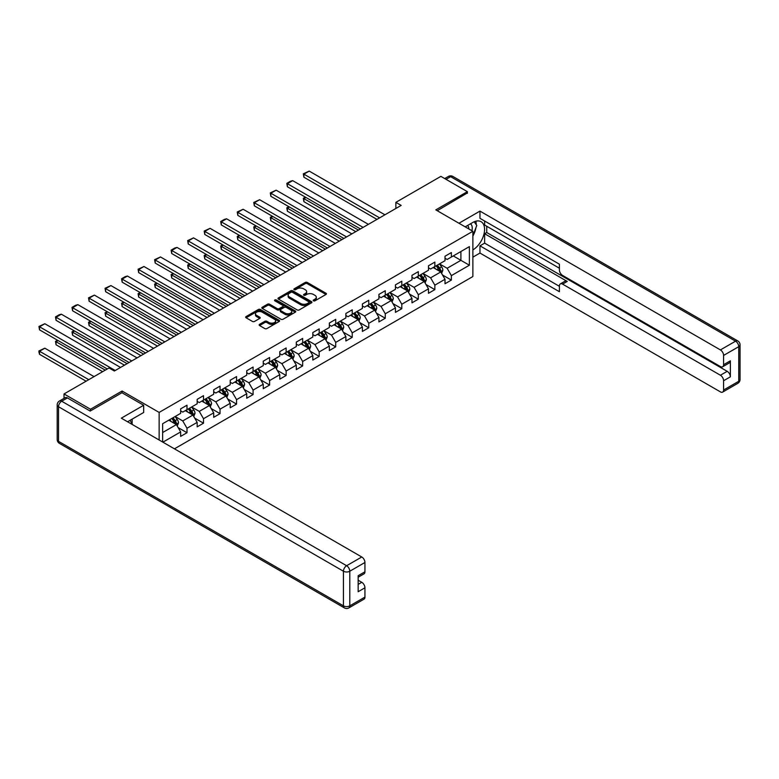 <?xml version="1.0" encoding="UTF-8"?>
<svg xmlns="http://www.w3.org/2000/svg" width="779" height="779" viewBox="0 0 779 779"><rect width="100%" height="100%" fill="white"/><g stroke="black" fill="none" stroke-linecap="round" stroke-linejoin="round"><path stroke-width="1.17" d="M313.489 300.83A1.032 0.594 0 0 0 314.95 300.83L325.992 294.452A1.47 0.847 0 0 0 326.43 293.858A1.47 0.847 0 0 0 325.992 293.255L307.277 282.446A1.47 0.847 0 0 0 305.202 282.446L294.16 288.824A1.032 0.594 0 0 0 295.611 289.671L297.042 288.843A4.703 2.717 0 0 1 303.693 288.843L305.251 289.739A4.703 2.717 0 0 1 306.634 291.667A4.703 2.717 0 0 1 305.251 293.586L303.82 294.413A1.032 0.594 0 0 0 305.28 295.251L306.712 294.423A4.703 2.717 0 0 1 313.362 294.423L314.92 295.329A4.703 2.717 0 0 1 316.303 297.247A4.703 2.717 0 0 1 314.92 299.165L313.489 299.993A1.032 0.594 0 0 0 313.489 300.83L313.489 299.993M259.563 324.346A1.47 0.847 0 0 0 259.134 324.95A1.47 0.847 0 0 0 259.563 325.544L264.811 328.582A1.47 0.847 0 0 0 266.885 328.582L279.155 321.493A1.47 0.847 0 0 0 279.593 320.899A1.47 0.847 0 0 0 279.155 320.296L260.439 309.487A1.47 0.847 0 0 0 258.365 309.487L246.096 316.576A1.47 0.847 0 0 0 245.667 317.17A1.47 0.847 0 0 0 246.096 317.774L252.435 321.435A1.47 0.847 0 0 0 254.519 321.435L259.767 318.407A1.47 0.847 0 0 0 260.196 317.803A1.47 0.847 0 0 0 259.767 317.209L256.622 315.388A3.934 2.269 0 0 1 255.473 313.781A3.934 2.269 0 0 1 257.898 311.688A3.934 2.269 0 0 1 262.182 312.175L274.51 319.293A3.934 2.269 0 0 1 275.659 320.899A3.934 2.269 0 0 1 273.234 322.993A3.934 2.269 0 0 1 268.94 322.506L266.885 321.318A1.47 0.847 0 0 0 264.811 321.318L259.563 324.346L259.563 325.544M122.069 392.791L122.069 391.019L90.5 409.238L64.024 393.95L64.024 398.361M122.069 391.019L159.14 412.422L472.872 231.285L472.872 276.535L174.447 448.831M467.371 193.309L467.371 191.653L435.802 209.882L472.872 231.285M467.371 191.653L440.885 176.366L395.868 202.355L395.868 208.47M64.024 393.95L109.041 367.961L114.338 371.018L401.166 205.413L395.868 202.355M297.14 309.915A1.47 0.847 0 0 0 299.224 309.915L311.493 302.827A1.47 0.847 0 0 0 311.921 302.233A1.47 0.847 0 0 0 311.493 301.629L292.777 290.82A1.47 0.847 0 0 0 290.703 290.82L278.434 297.909A1.47 0.847 0 0 0 277.996 298.503A1.47 0.847 0 0 0 278.434 299.107L297.14 309.915M275.25 301.054A1.032 0.594 0 0 1 276.302 301.2L276.302 299.973L295.329 310.957A1.47 0.847 0 0 1 295.757 311.561A1.47 0.847 0 0 1 295.329 312.165L283.059 319.244A1.47 0.847 0 0 1 280.976 319.244L262.26 308.445L267.518 305.436L267.518 304.209L262.26 307.238A1.47 0.847 0 0 0 261.832 307.841A1.47 0.847 0 0 0 262.26 308.445L262.26 307.238M267.518 305.436A1.47 0.847 0 0 1 269.592 305.436L269.592 304.209A1.47 0.847 0 0 0 267.518 304.209M269.592 304.209L277.178 308.591A1.47 0.847 0 0 0 279.262 308.591L282.748 306.575A1.47 0.847 0 0 0 283.176 305.981A1.47 0.847 0 0 0 282.748 305.378L274.841 300.821A1.032 0.594 0 0 1 276.302 299.973M159.14 439.999L159.14 412.422M178.148 427.613L186.999 432.725L186.999 428.255L197.165 422.384L197.165 426.853L203.514 423.182L203.514 418.722L213.689 412.851L213.689 417.31L220.038 413.639L220.038 409.179L230.214 403.308L230.214 407.768L236.563 404.106L236.563 399.637L246.739 393.765L246.739 398.235L253.087 394.563L253.087 390.094L263.253 384.232L263.253 388.692L269.612 385.021L269.612 380.561L279.778 374.689L279.778 379.149L286.136 375.478L286.136 371.018L296.302 365.147L296.302 369.616L302.661 365.945L302.661 361.475L312.827 355.604L312.827 360.073L319.186 356.402L319.186 351.942L329.351 346.071L329.351 350.531L335.71 346.859L335.71 342.4L345.876 336.528L345.876 340.998L352.235 337.326L352.235 332.857L362.401 326.985L362.401 331.455L368.749 327.784L368.749 323.324L378.925 317.452L378.925 321.912L385.274 318.241L385.274 313.781L395.45 307.909L395.45 312.369L401.798 308.708L401.798 304.238L411.974 298.367L411.974 302.836L418.323 299.165L418.323 294.696L428.489 288.834L428.489 293.293L434.848 289.622L434.848 285.163L445.013 279.291L445.013 283.751L451.372 280.089L451.372 275.62L469.377 265.22L469.377 246.631L460.905 251.529L460.905 260.332L469.377 265.22M186.999 432.725L180.64 436.386L180.64 431.926L162.899 442.17M162.636 442.014L162.636 423.727L180.64 413.337L180.64 408.868L186.999 405.207L186.999 409.666L197.165 403.795L197.165 399.335L203.514 395.664L203.514 400.124L213.689 394.252L213.689 389.792L220.038 386.121L220.038 390.591L230.214 384.719L230.214 380.249L236.563 376.578L236.563 381.048L246.739 375.176L246.739 370.716L253.087 367.045L253.087 371.505L263.253 365.633L263.253 361.174L269.612 357.503L269.612 361.972L279.778 356.1L279.778 351.631L286.136 347.96L286.136 352.429L296.302 346.558L296.302 342.098L302.661 338.427L302.661 342.887L312.827 337.015L312.827 332.555L319.186 328.884L319.186 333.344L329.351 327.482L329.351 323.012L335.71 319.341L335.71 323.811L345.876 317.939L345.876 313.47L352.235 309.808L352.235 314.268L362.401 308.396L362.401 303.937L368.749 300.266L368.749 304.725L378.925 298.854L378.925 294.394L385.274 290.723L385.274 295.192L395.45 289.321L395.45 284.851L401.798 281.19L401.798 285.65L411.974 279.778L411.974 275.318L418.323 271.647L418.323 276.107L428.489 270.235L428.489 265.775L434.848 262.104L434.848 266.574L445.013 260.702L445.013 256.233L451.372 252.562L451.372 257.031L469.377 246.631M185.305 410.65L192.929 415.051L182.753 420.923L175.129 416.512M180.64 410.893L182.753 412.11L186.999 409.666M182.753 420.923L186.999 428.255M192.929 415.051L197.165 422.384M201.819 401.107L209.454 405.508L199.278 411.38L191.653 406.979M197.165 401.351L199.278 402.577L203.514 400.124M199.278 411.38L203.514 418.722M209.454 405.508L213.689 412.851M218.344 391.564L225.978 395.966L215.802 401.837L208.178 397.436M213.689 391.808L215.802 393.035L220.038 390.591M215.802 401.837L220.038 409.179M225.978 395.966L230.214 403.308M234.868 382.022L242.493 386.433L232.327 392.304L224.703 387.893M230.214 382.275L232.327 383.492L236.563 381.048M232.327 392.304L236.563 399.637M242.493 386.433L246.739 393.765M251.393 372.489L259.017 376.89L248.852 382.762L241.227 378.36M246.739 372.732L248.852 373.949L253.087 371.505M248.852 382.762L253.087 390.094M259.017 376.89L263.253 384.232M267.918 362.946L275.542 367.347L265.376 373.219L257.752 368.818M263.253 363.189L265.376 364.416L269.612 361.972M265.376 373.219L269.612 380.561M275.542 367.347L279.778 374.689M284.442 353.403L292.067 357.814L281.901 363.676L274.276 359.275M279.778 353.647L281.901 354.873L286.136 352.429M281.901 363.676L286.136 371.018M292.067 357.814L296.302 365.147M300.967 343.87L308.591 348.271L298.425 354.143L290.801 349.742M296.302 344.114L298.425 345.331L302.661 342.887M298.425 354.143L302.661 361.475M308.591 348.271L312.827 355.604M317.491 334.327L325.116 338.729L314.95 344.6L307.316 340.199M312.827 334.571L314.95 335.798L319.186 333.344M314.95 344.6L319.186 351.942M325.116 338.729L329.351 346.071M334.016 324.785L341.64 329.186L331.474 335.058L323.84 330.656M329.351 325.028L331.474 326.255L335.71 323.811M331.474 335.058L335.71 342.4M341.64 329.186L345.876 336.528M350.54 315.252L358.165 319.653L347.989 325.525L340.365 321.114M345.876 315.495L347.989 316.712L352.235 314.268M347.989 325.525L352.235 332.857M358.165 319.653L362.401 326.985M367.055 305.709L374.689 310.11L364.514 315.982L356.889 311.581M362.401 305.952L364.514 307.179L368.749 304.725M364.514 315.982L368.749 323.324M374.689 310.11L378.925 317.452M383.58 296.166L391.214 300.567L381.038 306.439L373.414 302.038M378.925 296.409L381.038 297.636L385.274 295.192M381.038 306.439L385.274 313.781M391.214 300.567L395.45 307.909M400.104 286.623L407.729 291.034L397.563 296.906L389.938 292.495M395.45 286.876L397.563 288.094L401.798 285.65M397.563 296.906L401.798 304.238M407.729 291.034L411.974 298.367M416.629 277.09L424.253 281.492L414.087 287.363L406.463 282.962M411.974 277.334L414.087 278.551L418.323 276.107M414.087 287.363L418.323 294.696M424.253 281.492L428.489 288.834M433.153 267.548L440.778 271.949L430.612 277.821L422.987 273.419M428.489 267.791L430.612 269.018L434.848 266.574M430.612 277.821L434.848 285.163M440.778 271.949L445.013 279.291M453.281 255.931L460.905 260.332L447.136 268.278L439.512 263.877M445.013 258.248L447.136 259.475L451.372 257.031M447.136 268.278L451.372 275.62M90.5 409.238L90.5 410.893M162.636 432.54L176.405 424.584L168.78 420.183M176.405 424.584L180.64 431.926M442.53 274.977L451.372 280.089M426.006 284.52L434.848 289.622M409.481 294.063L418.323 299.165M392.957 303.596L401.798 308.708M376.432 313.139L385.274 318.241M359.908 322.681L368.749 327.784M343.383 332.214L352.235 337.326M326.859 341.757L335.71 346.859M310.344 351.3L319.186 356.402M293.819 360.833L302.661 365.945M277.295 370.376L286.136 375.478M260.77 379.918L269.612 385.021M244.246 389.461L253.087 394.563M227.721 398.994L236.563 404.106M211.197 408.537L220.038 413.639M194.672 418.08L203.514 423.182M313.908 300.976L314.92 300.392A4.703 2.717 0 0 0 316.303 298.474L316.303 297.247M306.634 291.667L306.634 292.885A4.703 2.717 0 0 1 305.251 294.813L304.238 295.397M325.973 294.462L307.277 283.673A1.47 0.847 0 0 0 305.202 283.673L294.569 289.817M311.473 302.836L292.777 292.047A1.47 0.847 0 0 0 290.703 292.047L278.454 299.117M308.893 302.651A1.032 0.594 0 0 0 308.893 301.804L292.466 292.32A1.032 0.594 0 0 0 291.015 292.32L289.506 293.196A4.703 2.717 0 0 0 288.123 295.114A4.703 2.717 0 0 0 289.506 297.033L300.733 303.518A4.703 2.717 0 0 0 307.384 303.518L308.893 302.651L308.893 303.868A1.032 0.594 0 0 0 309.195 303.45L309.195 302.233M288.123 295.114L288.123 296.341A4.703 2.717 0 0 0 289.506 298.26L289.506 297.033M308.893 303.868L307.384 304.745A4.703 2.717 0 0 1 300.733 304.745L289.506 298.26M269.592 305.436L277.178 309.818A1.47 0.847 0 0 0 279.262 309.818L282.748 307.802A1.47 0.847 0 0 0 283.176 307.199L283.176 305.981M276.302 301.2L295.309 312.175M285.056 313.139A3.934 2.269 0 0 0 289.34 313.625A3.934 2.269 0 0 0 291.774 311.532A3.934 2.269 0 0 0 290.616 309.925L286.283 307.423A1.47 0.847 0 0 0 284.199 307.423L280.722 309.429A1.47 0.847 0 0 0 280.284 310.032A1.47 0.847 0 0 0 280.722 310.636L285.056 313.139L285.056 314.365A3.934 2.269 0 0 0 289.34 314.852A3.934 2.269 0 0 0 291.774 312.759L291.774 311.532M280.284 310.032L280.284 311.259A1.47 0.847 0 0 0 280.722 311.853L280.722 310.636M285.056 314.365L280.722 311.853M275.659 320.899L275.659 322.117A3.934 2.269 0 0 1 273.234 324.22A3.934 2.269 0 0 1 268.94 323.723L266.885 322.535A1.47 0.847 0 0 0 264.811 322.535L259.582 325.564M255.473 313.781L255.473 315.008A3.934 2.269 0 0 0 256.622 316.615L256.622 315.388M259.767 317.209L259.767 318.407L256.622 316.615M279.135 321.503L260.439 310.714A1.47 0.847 0 0 0 258.365 310.714L246.115 317.783L246.096 316.576M441.615 273.4L442.881 270.225A3.973 2.288 -120 0 0 441.605 266.846L439.424 263.925M435.617 268.969L434.127 266.983M358.428 230.097L303.907 198.616L303.907 201.673L355.779 231.626M436.143 265.824L438.324 268.745A3.973 2.288 60 0 1 439.463 271.131L440.729 270.401A3.973 2.288 -120 0 0 439.599 268.005L437.409 265.094M436.415 265.668L438.84 268.901A2.025 1.168 60 0 1 439.21 269.515L440.729 270.401M305.923 197.457L303.907 198.616L303.323 198.285L305.339 197.116M303.907 201.673L303.323 198.285M379.607 217.857L303.907 174.155L303.907 177.213L376.958 219.386M384.904 214.8L309.205 171.098L303.907 174.155L303.323 173.824L309.205 171.098M303.907 177.213L303.323 173.824M471.908 230.73A9.738 5.619 120 0 0 470.467 223.807M468.802 228.938A6.67 3.846 120 0 0 467.429 225.579A6.67 3.846 120 0 0 467.41 225.569M474.187 221.772L476.787 225.482L472.872 235.57M130.103 420.319L132.547 424.643M465.199 226.855L472.658 222.541A16.856 9.728 120 0 1 481.091 221.703A16.856 9.728 120 0 1 483.71 235.073A16.856 9.728 120 0 1 472.872 249.932M472.872 257.148L479.971 253.058L479.971 245.843L559.41 291.706L559.41 285.951A4.489 2.59 -120 0 1 560.344 283.897A4.489 2.59 -120 0 1 562.584 284.121L720.409 375.235L727.187 371.32A4.489 2.59 60 0 1 730.371 376.832L730.371 360.804A4.489 2.59 60 0 1 729.436 362.858L722.659 366.773A4.489 2.59 -120 0 0 723.584 364.718L723.584 355.428A4.489 2.59 -120 0 0 720.409 349.917L735.561 341.173L450.632 176.677L446.026 179.336M486.748 226.27L486.748 232.512L484.635 233.729L484.635 243.145L479.971 245.843M484.635 221.012L484.635 225.043L559.41 268.219M722.659 366.773A4.489 2.59 -120 0 1 720.409 366.558L562.584 275.435A4.489 2.59 -120 0 1 559.41 269.933L559.41 264.188L479.971 218.324L479.971 211.109L720.409 349.917M458.948 223.242L479.971 211.109M479.971 253.058L720.409 391.876A4.489 2.59 -120 0 0 722.659 392.09A4.489 2.59 -120 0 0 723.584 390.036L723.584 380.746A4.489 2.59 -120 0 0 720.409 375.235M467.371 192.939L437.233 210.71M484.635 233.729L567.248 281.433L562.584 284.121M486.748 232.512L727.187 371.32M484.635 243.145L559.41 286.321M560.344 283.897L564.999 281.209A4.489 2.59 60 0 1 567.248 281.433M472.872 236.066A16.856 9.728 120 0 0 475.94 227.672M476.212 224.654A16.856 9.728 120 0 0 475.794 221.217M67.413 397.923L61.687 401.224A4.489 2.59 -120 0 0 59.447 401.01L65.163 397.699A4.489 2.59 60 0 1 67.413 397.923L90.179 411.069L121.962 392.723L143.677 405.265L143.677 412.481L128.632 421.166A16.856 9.728 120 0 0 127.62 421.799M143.677 405.265L121.32 418.167L361.768 556.985A4.489 2.59 60 0 1 364.942 562.487L364.942 571.786A4.489 2.59 60 0 1 364.007 573.841L358.165 577.22M132.128 423.201L132.128 419.141M358.165 584.377L361.768 582.303A4.489 2.59 60 0 1 364.942 587.804L364.942 597.104A4.489 2.59 60 0 1 364.007 599.158L348.865 607.902A4.489 2.59 -120 0 0 349.79 605.848L364.942 597.104M364.942 571.786L358.165 575.7L358.165 591.719L364.942 587.804M361.768 582.303L358.165 580.219M425.091 282.943L426.356 279.768A3.973 2.288 -120 0 0 425.091 276.389L422.9 273.468M419.092 278.512L417.602 276.526M341.903 239.63L287.383 208.159L287.383 211.216L339.255 241.159M419.618 275.367L421.799 278.278A3.973 2.288 60 0 1 422.939 280.674L424.214 279.934A3.973 2.288 -120 0 0 423.075 277.548L420.884 274.627M419.891 275.201L422.315 278.444A2.025 1.168 60 0 1 422.685 279.057L424.214 279.934M289.399 207L287.383 208.159L286.808 207.818L288.814 206.659M287.383 211.216L286.808 207.818M408.566 292.476L409.832 289.311A3.973 2.288 -120 0 0 408.566 285.922L406.375 283.011M402.568 288.045L401.078 286.068M325.379 249.173L270.858 217.701L270.858 220.759L322.73 250.702M403.094 284.9L405.275 287.821A3.973 2.288 60 0 1 406.414 290.207L407.69 289.476A3.973 2.288 -120 0 0 406.55 287.091L404.359 284.169M403.366 284.744L405.791 287.977A2.025 1.168 60 0 1 406.161 288.6L407.69 289.476M272.874 216.533L270.858 217.701L270.284 217.36L272.29 216.202M270.858 220.759L270.284 217.36M363.092 227.4L287.383 183.698L287.383 186.756L360.443 228.929M368.379 224.342L292.68 180.64L287.383 183.698L286.808 183.357L290.509 181.215L292.68 180.64M287.383 186.756L286.808 183.357M346.567 236.943L270.858 193.231L270.858 196.289L343.919 238.471M351.865 233.885L276.156 190.173L270.858 193.231L270.284 192.9L276.156 190.173M270.858 196.289L270.284 192.9M392.041 302.018L393.307 298.844A3.973 2.288 -120 0 0 392.041 295.465L389.851 292.544M386.043 297.588L384.553 295.601M308.854 258.716L254.343 227.234L254.343 230.292L306.205 260.244M386.569 294.443L388.76 297.364A3.973 2.288 60 0 1 389.889 299.749L391.165 299.019A3.973 2.288 -120 0 0 390.026 296.624L387.845 293.712M386.842 294.287L389.276 297.52A2.025 1.168 60 0 1 389.636 298.133L391.165 299.019M256.349 226.076L254.343 227.234L253.759 226.903L255.765 225.735M254.343 230.292L253.759 226.903M375.527 311.561L376.783 308.387A3.973 2.288 -120 0 0 375.517 305.008L373.326 302.086M369.519 307.13L368.029 305.144M292.329 268.249L237.819 236.777L237.819 239.835L289.681 269.777M370.044 303.985L372.235 306.897A3.973 2.288 60 0 1 373.365 309.292L374.641 308.552A3.973 2.288 -120 0 0 373.501 306.166L371.32 303.245M370.327 303.82L372.752 307.062A2.025 1.168 60 0 1 373.112 307.676L374.641 308.552M239.825 235.618L237.819 236.777L237.235 236.436L239.25 235.277M237.819 239.835L237.235 236.436M359.002 321.104L360.258 317.929A3.973 2.288 -120 0 0 358.992 314.541L356.801 311.629M352.994 316.663L351.514 314.687M275.805 277.791L221.294 246.32L221.294 249.377L273.156 279.32M353.52 313.518L355.711 316.44A3.973 2.288 60 0 1 356.84 318.825L358.116 318.095A3.973 2.288 -120 0 0 356.977 315.709L354.796 312.788M353.802 313.362L356.227 316.605A2.025 1.168 60 0 1 356.587 317.219L358.116 318.095M223.3 245.151L221.294 246.32L220.71 245.979L222.726 244.82M221.294 249.377L220.71 245.979M330.043 246.485L254.343 202.774L254.343 205.831L327.394 248.014M335.34 243.428L259.631 199.716L254.343 202.774L253.759 202.443L259.631 199.716M254.343 205.831L253.759 202.443M313.518 256.018L237.819 212.316L237.819 215.374L310.87 257.547M318.815 252.961L243.116 209.259L237.819 212.316L237.235 211.976L243.116 209.259M237.819 215.374L237.235 211.976M296.994 265.561L221.294 221.859L221.294 224.917L294.345 267.09M302.291 262.504L226.592 218.802L221.294 221.859L220.71 221.518L224.42 219.376L226.592 218.802M221.294 224.917L220.71 221.518M342.478 330.637L343.734 327.462A3.973 2.288 -120 0 0 342.468 324.083L340.287 321.162M336.47 326.206L334.989 324.22M259.28 287.334L204.77 255.853L204.77 258.91L256.642 288.863M336.995 323.061L339.186 325.982A3.973 2.288 60 0 1 340.326 328.368L341.591 327.638A3.973 2.288 -120 0 0 340.452 325.252L338.271 322.331M337.278 322.905L339.702 326.138A2.025 1.168 60 0 1 340.072 326.752L341.591 327.638M206.786 254.694L204.77 255.853L204.186 255.522L206.201 254.353M204.77 258.91L204.186 255.522M280.469 275.104L204.77 231.392L204.77 234.45L277.821 276.633M285.766 272.046L210.067 228.335L204.77 231.392L204.186 231.061L210.067 228.335M204.77 234.45L204.186 231.061M325.953 340.18L327.209 337.005A3.973 2.288 -120 0 0 325.943 333.626L323.762 330.705M319.945 335.749L318.465 333.763M242.766 296.867L188.245 265.396L188.245 268.453L240.117 298.396M320.471 332.604L322.662 335.525A3.973 2.288 60 0 1 323.801 337.911L325.067 337.171A3.973 2.288 -120 0 0 323.928 334.785L321.746 331.873M320.753 332.438L323.178 335.681A2.025 1.168 60 0 1 323.548 336.294L325.067 337.171M190.261 264.237L188.245 265.396L187.661 265.055L189.677 263.896M188.245 268.453L187.661 265.055M263.945 284.637L188.245 240.935L188.245 243.993L261.296 286.166M269.242 281.579L193.543 237.877L188.245 240.935L187.661 240.594L193.543 237.877M188.245 243.993L187.661 240.594M309.429 349.722L310.685 346.548A3.973 2.288 -120 0 0 309.419 343.169L307.238 340.248M303.421 345.282L301.94 343.305M226.241 306.41L171.721 274.938L171.721 277.996L223.592 307.939M303.956 342.147L306.137 345.058A3.973 2.288 60 0 1 307.277 347.444L308.542 346.713A3.973 2.288 -120 0 0 307.413 344.328L305.222 341.406M304.229 341.981L306.653 345.224A2.025 1.168 60 0 1 307.023 345.837L308.542 346.713M173.736 273.77L171.721 274.938L171.137 274.598L173.152 273.439M171.721 277.996L171.137 274.598M247.42 294.18L171.721 250.478L171.721 253.535L244.772 295.708M252.717 291.122L177.018 247.42L171.721 250.478L171.137 250.137L174.847 247.995L177.018 247.42M171.721 253.535L171.137 250.137M292.904 359.255L294.16 356.081A3.973 2.288 -120 0 0 292.894 352.702L290.713 349.79M286.896 354.825L285.416 352.848M209.717 315.953L155.196 284.471L155.196 287.529L207.068 317.481M287.432 351.68L289.613 354.601A3.973 2.288 60 0 1 290.752 356.986L292.018 356.256A3.973 2.288 -120 0 0 290.888 353.87L288.697 350.949M287.704 351.524L290.129 354.757A2.025 1.168 60 0 1 290.499 355.37L292.018 356.256M157.212 283.313L155.196 284.471L154.612 284.14L156.628 282.981M155.196 287.529L154.612 284.14M230.896 303.722L155.196 260.011L155.196 263.068L228.247 305.251M236.193 300.665L160.493 256.953L155.196 260.011L154.612 259.68L160.493 256.953M155.196 263.068L154.612 259.68M276.379 368.798L277.645 365.624A3.973 2.288 -120 0 0 276.37 362.245L274.189 359.323M270.381 364.368L268.891 362.381M193.192 325.486L138.672 294.014L138.672 297.072L190.543 327.014M270.907 361.222L273.088 364.144A3.973 2.288 60 0 1 274.227 366.529L275.493 365.789A3.973 2.288 -120 0 0 274.364 363.404L272.173 360.492M271.18 361.067L273.604 364.299A2.025 1.168 60 0 1 273.974 364.913L275.493 365.789M140.687 292.855L138.672 294.014L138.087 293.683L140.103 292.514M138.672 297.072L138.087 293.683M214.371 313.255L138.672 269.553L138.672 272.611L211.722 314.784M219.668 310.198L143.969 266.496L138.672 269.553L138.087 269.222L143.969 266.496M138.672 272.611L138.087 269.222M259.855 378.341L261.121 375.166A3.973 2.288 -120 0 0 259.855 371.787L257.664 368.866M253.857 373.91L252.367 371.924M176.667 335.028L122.147 303.557L122.147 306.614L174.019 336.557M254.382 370.765L256.564 373.677A3.973 2.288 60 0 1 257.703 376.072L258.979 375.332A3.973 2.288 -120 0 0 257.839 372.946L255.648 370.025M254.655 370.6L257.08 373.842A2.025 1.168 60 0 1 257.45 374.456L258.979 375.332M124.163 302.388L122.147 303.557L121.573 303.216L123.579 302.057M122.147 306.614L121.573 303.216M197.856 322.798L122.147 279.096L122.147 282.154L195.208 324.327M203.144 319.741L127.444 276.039L122.147 279.096L121.573 278.755L125.273 276.613L127.444 276.039M122.147 282.154L121.573 278.755M243.33 387.874L244.596 384.699A3.973 2.288 -120 0 0 243.33 381.321L241.139 378.409M237.332 383.443L235.842 381.467M160.143 344.571L105.623 313.1L105.623 316.157L157.494 346.1M237.858 380.298L240.039 383.219A3.973 2.288 60 0 1 241.178 385.605L242.454 384.875A3.973 2.288 -120 0 0 241.315 382.489L239.124 379.568M238.131 380.142L240.555 383.375A2.025 1.168 60 0 1 240.925 383.998L242.454 384.875M107.638 311.931L105.623 313.1L105.048 312.759L107.054 311.6M105.623 316.157L105.048 312.759M181.332 332.341L105.623 288.629L105.623 291.687L178.683 333.87M186.619 329.283L110.92 285.572L105.623 288.629L105.048 288.298L110.92 285.572M105.623 291.687L105.048 288.298M226.806 397.417L228.072 394.242A3.973 2.288 -120 0 0 226.806 390.863L224.615 387.942M220.808 392.986L219.318 391M143.618 354.114L89.108 322.633L89.108 325.69L140.97 355.643M221.333 389.841L223.524 392.762A3.973 2.288 60 0 1 224.654 395.148L225.929 394.417A3.973 2.288 -120 0 0 224.79 392.022L222.609 389.111M221.606 389.685L224.04 392.918A2.025 1.168 60 0 1 224.401 393.531L225.929 394.417M91.114 321.474L89.108 322.633L88.524 322.302L90.53 321.133M89.108 325.69L88.524 322.302M164.807 341.884L89.108 298.172L89.108 301.23L162.159 343.412M170.104 338.826L94.395 295.114L89.108 298.172L88.524 297.841L94.395 295.114M89.108 301.23L88.524 297.841M210.291 406.959L211.547 403.785A3.973 2.288 -120 0 0 210.281 400.406L208.09 397.485M204.283 402.529L202.793 400.542M127.094 363.647L72.583 332.175L72.583 335.233L124.445 365.176M204.809 399.384L207 402.295A3.973 2.288 60 0 1 208.129 404.691L209.405 403.95A3.973 2.288 -120 0 0 208.266 401.565L206.084 398.644M205.091 399.218L207.516 402.461A2.025 1.168 60 0 1 207.876 403.074L209.405 403.95M74.589 331.017L72.583 332.175L71.999 331.835L74.015 330.676M72.583 335.233L71.999 331.835M148.283 351.417L72.583 307.715L72.583 310.772L145.634 352.945M153.58 348.359L77.881 304.657L72.583 307.715L71.999 307.374L75.709 305.232L77.881 304.657M72.583 310.772L71.999 307.374M193.767 416.502L195.023 413.328A3.973 2.288 -120 0 0 193.757 409.939L191.566 407.027M187.758 412.062L186.278 410.085M105.272 370.132L56.059 341.718L56.059 344.776L102.633 371.661M188.284 408.917L190.475 411.838A3.973 2.288 60 0 1 191.605 414.224L192.88 413.493A3.973 2.288 -120 0 0 191.741 411.108L189.56 408.186M188.567 408.761L190.991 412.003A2.025 1.168 60 0 1 191.352 412.617L192.88 413.493M58.065 340.55L56.059 341.718L55.475 341.377L57.49 340.219M56.059 344.776L55.475 341.377M131.758 360.959L56.059 317.257L56.059 320.315L129.11 362.488M137.055 357.902L61.356 314.2L56.059 317.257L55.475 316.917L59.185 314.774L61.356 314.2M56.059 320.315L55.475 316.917M177.242 426.035L178.498 422.861A3.973 2.288 -120 0 0 177.232 419.482L175.051 416.561M88.757 379.675L39.534 351.251L44.831 348.194L94.045 376.617M171.234 421.605L169.754 419.618M39.534 354.309L38.95 352.137L38.95 350.92L39.534 351.251L39.534 354.309L86.109 381.204M171.76 418.459L173.951 421.381A3.973 2.288 60 0 1 175.09 423.766L176.356 423.036A3.973 2.288 -120 0 0 175.217 420.641L173.035 417.729M172.042 418.304L174.467 421.536A2.025 1.168 60 0 1 174.837 422.15L176.356 423.036M38.95 350.92L44.831 348.194M115.234 370.502L39.534 326.791L39.534 329.848L107.288 368.973M120.531 367.445L44.831 323.733L39.534 326.791L38.95 326.459L44.831 323.733M39.534 329.848L38.95 326.459M314.92 300.392L314.92 299.165M303.82 295.251L303.82 294.413M305.251 294.813L305.251 293.586M294.16 289.671L294.16 288.824M305.202 283.673L305.202 282.446M307.277 283.673L307.277 282.446M325.992 294.452L325.992 293.255M278.434 299.107L278.434 297.909M290.703 292.047L290.703 290.82M292.777 292.047L292.777 290.82M311.493 302.827L311.493 301.629M300.733 304.745L300.733 303.518M307.384 304.745L307.384 303.518M277.178 309.818L277.178 308.591M279.262 309.818L279.262 308.591M282.748 307.802L282.748 306.575M295.329 312.165L295.329 310.957M264.811 322.535L264.811 321.318M266.885 322.535L266.885 321.318M268.94 323.723L268.94 322.506M258.365 310.714L258.365 309.487M260.439 310.714L260.439 309.487M279.155 321.493L279.155 320.296M440.388 271.725L442.852 270.303M439.599 268.005L441.605 266.846M436.776 269.641L438.324 268.745M723.584 364.718L730.371 360.804M730.371 376.832L723.584 380.746M723.584 390.036L738.735 381.291L738.735 346.684L723.584 355.428M738.735 381.291A4.489 2.59 60 0 1 737.801 383.346A4.489 4.489 0 0 0 740.05 379.461A4.489 2.59 180 0 1 738.735 381.291M738.735 346.684A4.489 2.59 0 0 0 740.05 344.844A4.489 4.489 0 0 0 737.801 340.949A4.489 2.59 -60 0 0 735.561 341.173A4.489 2.59 60 0 1 738.735 346.684M444.712 178.576L448.383 176.453A4.489 2.59 60 0 1 450.632 176.677A4.489 2.59 -60 0 1 452.881 176.453L737.801 340.949M59.447 401.01A4.489 4.489 0 0 0 57.198 404.895A4.489 2.59 180 0 0 58.513 406.735A4.489 2.59 -60 0 1 61.687 401.224L346.616 565.729A4.489 2.59 -60 0 0 343.442 571.231L58.513 406.735L58.513 441.342L343.442 605.848L343.442 571.231A4.489 2.59 -0 0 0 349.79 571.231L349.79 605.848A4.489 2.59 180 0 1 343.442 605.848A4.489 2.59 -60 0 0 344.367 607.902A4.489 4.489 0 0 0 348.865 607.902M364.942 562.487L349.79 571.231A4.489 2.59 -120 0 0 346.616 565.729L361.768 556.985M59.447 443.397A4.489 2.59 -60 0 1 58.513 441.342A4.489 2.59 -0 0 1 57.198 439.512A4.489 4.489 0 0 0 59.447 443.397L344.367 607.902M423.864 281.268L426.327 279.846M423.075 277.548L425.091 276.389M420.251 279.174L421.799 278.278M407.339 290.801L409.803 289.379M406.55 287.091L408.566 285.922M403.726 288.717L405.275 287.821M390.815 300.343L393.278 298.922M390.026 296.624L392.041 295.465M387.202 298.26L388.76 297.364M374.29 309.886L376.754 308.465M373.501 306.166L375.517 305.008M370.677 307.802L372.235 306.897M357.765 319.429L360.229 317.998M356.977 315.709L358.992 314.541M354.153 317.335L355.711 316.44M341.251 328.962L343.705 327.54M340.452 325.252L342.468 324.083M337.628 326.878L339.186 325.982M324.726 338.505L327.19 337.083M323.928 334.785L325.943 333.626M321.114 336.421L322.662 335.525M308.202 348.047L310.665 346.626M307.413 344.328L309.419 343.169M304.589 345.954L306.137 345.058M291.677 357.58L294.141 356.159M290.888 353.87L292.894 352.702M288.064 355.497L289.613 354.601M275.153 367.123L277.616 365.702M274.364 363.404L276.37 362.245M271.54 365.039L273.088 364.144M258.628 376.666L261.092 375.244M257.839 372.946L259.855 371.787M255.015 374.572L256.564 373.677M242.103 386.199L244.567 384.777M241.315 382.489L243.33 381.321M238.491 384.115L240.039 383.219M225.579 395.742L228.043 394.32M224.79 392.022L226.806 390.863M221.966 393.658L223.524 392.762M209.054 405.284L211.518 403.863M208.266 401.565L210.281 400.406M205.442 403.191L207 402.295M192.53 414.817L194.993 413.396M191.741 411.108L193.757 409.939M188.917 412.734L190.475 411.838M176.015 424.36L178.469 422.939M175.217 420.641L177.232 419.482M172.393 422.276L173.951 421.381M722.659 392.09L737.801 383.346M740.05 379.461L740.05 344.844M452.881 176.453A4.489 4.489 0 0 0 448.383 176.453M57.198 404.895L57.198 439.512"/></g></svg>
